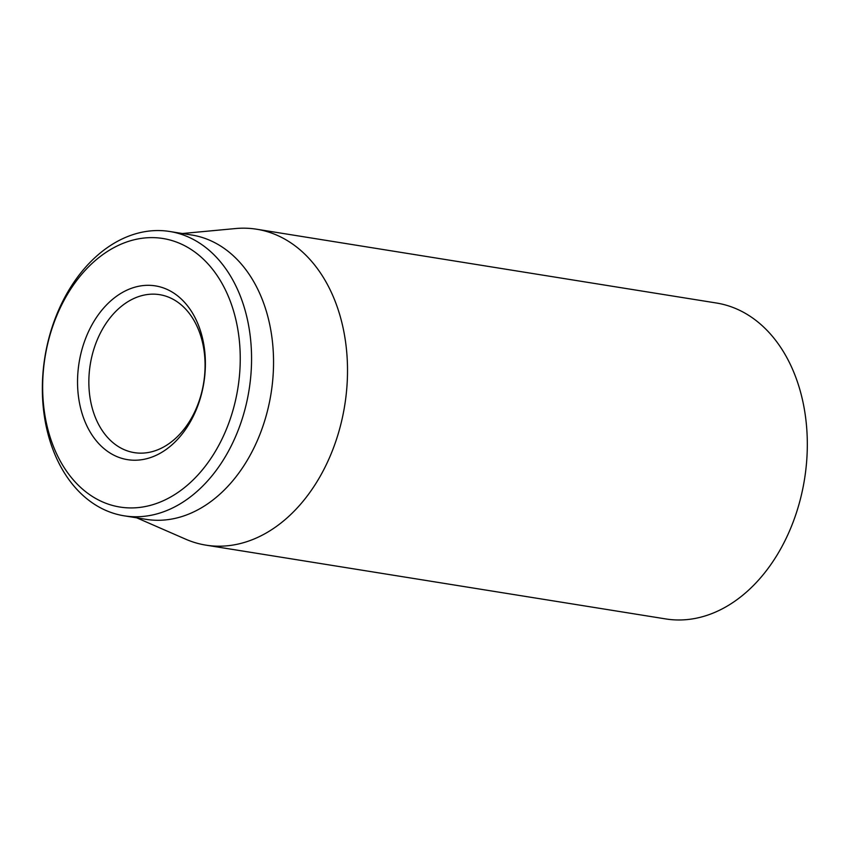 <?xml version="1.0" encoding="UTF-8"?>
<svg xmlns="http://www.w3.org/2000/svg" width="848" height="848" viewBox="0 0 848 848"><rect width="100%" height="100%" fill="white"/><g stroke="black" fill="none" stroke-linecap="round" stroke-linejoin="round"><path stroke-width="1.27" d="M205.937 545.147L665.754 618.934A159.986 114.883 -80.9 0 0 804.529 479.173A159.986 114.883 -80.9 0 0 716.443 303.012L256.637 229.225A159.986 114.883 99.1 0 1 330.073 289.677A159.986 114.883 99.1 0 1 326.035 465.181A159.986 114.883 99.1 0 1 205.937 545.147A159.986 114.883 99.1 0 1 185.723 539.201L136.761 517.842M97.573 422.41A79.988 57.441 99.1 0 1 99.587 334.663A79.988 57.441 99.1 0 1 159.636 294.669A79.988 57.441 99.1 0 1 196.354 324.901A79.988 57.441 99.1 0 1 194.33 412.647A79.988 57.441 99.1 0 1 134.281 452.631A79.988 57.441 99.1 0 1 97.573 422.41M195.793 319.145A87.991 63.187 -80.9 0 0 85.118 339.762A87.991 63.187 -80.9 0 0 143.471 459.415A87.991 63.187 -80.9 0 0 195.793 319.145M57.494 455.662A135.987 97.658 99.1 0 1 138.351 238.871A135.987 97.658 99.1 0 1 228.536 423.777A135.987 97.658 99.1 0 1 57.494 455.662M58.056 461.418A143.98 103.403 -80.9 0 0 124.147 515.817A143.98 103.403 -80.9 0 0 232.235 443.854A143.98 103.403 -80.9 0 0 235.861 285.893A143.98 103.403 -80.9 0 0 169.77 231.493A143.98 103.403 -80.9 0 0 61.681 303.457A143.98 103.403 -80.9 0 0 58.056 461.418M124.147 515.817L146.132 519.347A143.98 103.403 -80.9 0 0 254.22 447.373A143.98 103.403 -80.9 0 0 257.845 289.422A143.98 103.403 -80.9 0 0 191.754 235.013L169.77 231.493M182.394 233.518L235.574 228.547A159.986 114.883 99.1 0 1 256.637 229.225"/></g></svg>

